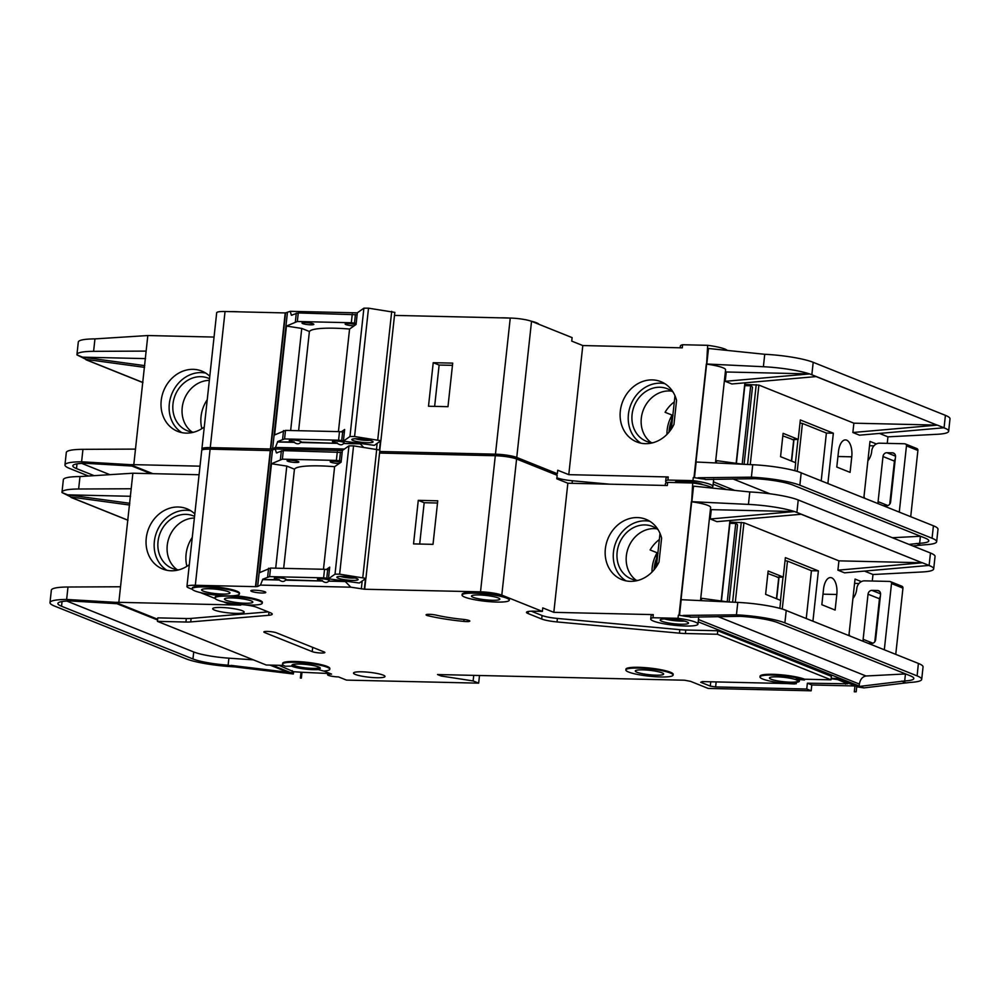 <?xml version="1.0" encoding="UTF-8"?>
<svg xmlns="http://www.w3.org/2000/svg" width="1000" height="1000" viewBox="0 0 1000 1000"><rect width="100%" height="100%" fill="white"/><g stroke="black" fill="none" stroke-linecap="round" stroke-linejoin="round"><path stroke-width="1.5" d="M356.875 578.6A10.688 1.65 6.2 0 1 358 579.275A10.688 1.65 6.2 0 1 350.763 580.325A10.688 1.65 6.2 0 1 338.088 578.175A10.688 1.65 6.2 0 1 337.013 576.987A10.688 1.65 6.2 0 1 345.825 576.575A10.688 1.65 6.2 0 1 356.875 578.6M340.387 576.4A8.713 1.35 -173.8 0 0 354.837 577.962M339.625 574.175L335.012 574.175L328.438 578.8L359.35 583.025L365.925 578.387L339.625 574.175L353.562 445.85L348.95 445.85L342.375 450.475L341.112 462.137L334.613 466.7A47.512 7.35 -173.8 0 0 294.387 469.625L283.663 568.362M335.012 574.175L348.95 445.85M328.438 578.8L329.7 567.137L326.438 569.438M323.475 569.275L334.613 466.7M365.925 578.387L379.875 450.062L353.562 445.85M362.812 577.337L376.75 449.012M852.925 598.513A15.838 13.7 -68.1 0 0 856.712 589.25L856.8 588.475A7.925 6.85 -68.1 0 1 864.6 580.85L888.95 581.413A7.925 6.85 -68.1 0 1 890.325 581.6A1.975 1.713 -68.1 0 1 891.513 583.538L884.312 649.762M890.675 581.75L901.762 586.188A1.975 1.713 111.9 0 1 902.95 588.125L895.75 654.35M874.8 641.787L879.475 598.775A3.962 3.425 111.9 0 1 880.325 596.575M849.8 635.913A15.838 13.7 -68.1 0 0 849.038 634.3M879.463 591.3L877.5 590.513A3.962 3.425 -68.1 0 1 880.562 594.475L875.65 639.587A3.962 3.425 -68.1 0 1 871.75 643.4L868.25 643.312M872.9 643.213L863.138 639.3A3.962 3.425 -68.1 0 0 863.45 641.388M863.138 639.3L868.037 594.188A3.962 3.425 -68.1 0 1 871.938 590.388L877.5 590.513M665.1 618.913A13.462 2.087 -173.8 0 0 683.925 620.962M712.113 487.9A23.763 3.675 -173.8 0 0 709.9 486.725A23.763 3.675 -173.8 0 0 692.7 482.975L667.663 482.4A23.763 3.675 -173.8 0 0 665.413 483.675L665.225 485.462M681.025 599.675L691.663 501.775L692.7 482.975M678 618.312L652.962 617.737A23.763 3.675 -173.8 0 0 650.713 619.012A23.763 3.675 -173.8 0 0 653.462 621.087A23.763 3.675 -173.8 0 0 679.837 625.75A23.763 3.675 -173.8 0 0 697.95 624.138A23.763 3.675 -173.8 0 0 695.2 622.05A23.763 3.675 -173.8 0 0 678 618.312L678.337 615.2A23.763 3.675 6.2 0 1 685.413 616.312L690.225 616.862M684.488 621.1A14.25 2.2 6.2 0 1 664.513 618.938M661.812 621.287A14.25 2.2 -173.8 0 0 677.638 624.075A14.25 2.2 -173.8 0 0 688.5 623.112A14.25 2.2 -173.8 0 0 686.85 621.862A14.25 2.2 -173.8 0 0 671.025 619.062A14.25 2.2 -173.8 0 0 660.163 620.037A14.25 2.2 -173.8 0 0 661.812 621.287M831.688 577.825A14.25 6.8 91.3 0 0 830.5 577.575A14.25 6.8 91.3 0 0 823.525 589.163L821.838 604.725L835.113 610.05L836.812 594.487A14.25 6.8 91.3 0 0 831.688 577.825M426.825 615.388A6.338 0.975 6.2 0 1 426.087 614.825A6.338 0.975 6.2 0 1 429.725 614.338A6.338 0.975 6.2 0 1 436.362 615.163A39.6 6.125 6.2 0 0 463.188 619.375A6.338 0.975 6.2 0 1 469.812 621.087A6.338 0.975 6.2 0 1 463.837 621.413A52.263 8.088 6.2 0 1 428.425 615.85A6.338 0.975 6.2 0 1 426.825 615.388M323.875 671.038L331.562 674.112A7.525 1.163 -173.8 0 0 327.587 674.712A7.525 1.163 -173.8 0 0 328.45 675.375A7.525 1.163 -173.8 0 0 338.562 676.925L346.5 680.113L478.663 683.15L473.125 680.938L441.2 676.012L437.512 674.538L684.45 680.212L690.512 681.338L708.213 688.438L811.162 690.8L806.737 689.025L807.375 683.2L811.8 684.975L811.162 690.8M224.013 449.487A23.763 3.675 -173.8 0 0 215.775 449.3A23.763 3.675 -173.8 0 1 224.013 449.487M521.512 460.438A23.763 3.675 -173.8 0 0 515.875 458.738A23.763 3.675 -173.8 0 1 521.512 460.438A23.763 3.675 -173.8 0 1 524.113 462.025A23.763 3.675 -173.8 0 0 521.512 460.438M493.913 455.7A23.763 3.675 -173.8 0 0 485.675 455.513A23.763 3.675 -173.8 0 1 493.913 455.7M259.525 601.062A23.763 3.675 -173.8 0 0 233.15 596.4A23.763 3.675 -173.8 0 0 215.037 598.013A23.763 3.675 -173.8 0 0 217.787 600.1A23.763 3.675 -173.8 0 0 244.163 604.763A23.763 3.675 -173.8 0 0 262.275 603.15A23.763 3.675 -173.8 0 0 259.525 601.062M215.037 598.013L215.125 597.238A23.763 3.675 6.2 0 1 220.45 595.525M234.075 595.688A23.763 3.675 6.2 0 1 259.613 600.288A23.763 3.675 6.2 0 1 262.362 602.375L262.275 603.15M236.65 591.888A23.763 3.675 -173.8 0 0 210.275 587.225A23.763 3.675 -173.8 0 0 192.162 588.837A23.763 3.675 -173.8 0 0 194.913 590.925A23.763 3.675 -173.8 0 0 221.3 595.588A23.763 3.675 -173.8 0 0 239.4 593.975A23.763 3.675 -173.8 0 0 236.65 591.888M192.162 588.837L192.25 588.062A23.763 3.675 6.2 0 1 210.362 586.45A23.763 3.675 6.2 0 1 236.737 591.112A23.763 3.675 6.2 0 1 239.488 593.2L239.4 593.975M670.337 673A23.763 3.675 -173.8 0 0 643.962 668.337A23.763 3.675 -173.8 0 0 625.85 669.95A23.763 3.675 -173.8 0 0 628.6 672.038A23.763 3.675 -173.8 0 0 654.975 676.7A23.763 3.675 -173.8 0 0 673.088 675.088A23.763 3.675 -173.8 0 0 670.337 673M625.85 669.95L625.938 669.175A23.763 3.675 6.2 0 1 644.05 667.562A23.763 3.675 6.2 0 1 670.425 672.225A23.763 3.675 6.2 0 1 673.175 674.312L673.088 675.088M636.95 672.237A14.25 2.2 -173.8 0 0 652.775 675.025A14.25 2.2 -173.8 0 0 663.637 674.062A14.25 2.2 -173.8 0 0 661.988 672.812A14.25 2.2 -173.8 0 0 646.162 670.013A14.25 2.2 -173.8 0 0 635.3 670.975A14.25 2.2 -173.8 0 0 636.95 672.237M794.688 683.95L788.062 682.35A15.838 2.45 6.2 0 0 799.362 681.225A15.838 2.45 6.2 0 0 795.775 679.237L804.488 679.987A23.763 3.675 -173.8 0 0 778.112 675.337A23.763 3.675 -173.8 0 0 760 676.95A23.763 3.675 -173.8 0 0 762.75 679.038A23.763 3.675 -173.8 0 0 794.688 683.95L794.762 683.175L796.237 683.763L796.4 682.312M506.55 598.1A23.763 3.675 -173.8 0 0 480.175 593.438A23.763 3.675 -173.8 0 0 462.062 595.05A23.763 3.675 -173.8 0 0 464.812 597.137A23.763 3.675 -173.8 0 0 491.188 601.8A23.763 3.675 -173.8 0 0 509.3 600.188A23.763 3.675 -173.8 0 0 506.55 598.1M462.062 595.05L462.15 594.275A23.763 3.675 6.2 0 1 480.262 592.663A23.763 3.675 6.2 0 1 506.637 597.325A23.763 3.675 6.2 0 1 509.387 599.412L509.3 600.188M320.138 667.837A14.25 2.2 6.2 0 1 308.3 668.35A14.25 2.2 6.2 0 1 293.712 665.65A14.25 2.2 6.2 0 1 292.25 664.812M293.625 666.425A14.25 2.2 -173.8 0 0 309.462 669.212A14.25 2.2 -173.8 0 0 320.325 668.25A14.25 2.2 -173.8 0 0 318.675 667A14.25 2.2 -173.8 0 0 302.85 664.2A14.25 2.2 -173.8 0 0 291.988 665.175A14.25 2.2 -173.8 0 0 293.625 666.425M329.775 669.275A23.763 3.675 -173.8 0 1 323.638 671.05L318.212 669.575A15.838 2.45 6.2 0 1 292.238 666.388A15.838 2.45 6.2 0 1 291.625 666.125L285.287 666.225A23.763 3.675 -173.8 0 1 282.538 664.15L282.625 663.363A23.763 3.675 6.2 0 1 306.637 662.275A23.763 3.675 6.2 0 1 329.85 668.5L329.775 669.275A23.763 3.675 -173.8 0 0 306.55 663.062A23.763 3.675 -173.8 0 0 282.538 664.15M186.9 566.312A32.462 28.087 111.9 0 1 192.275 537.388M194.562 516.375A28.3 24.475 -68.1 0 0 193.425 515.887A28.3 24.475 -68.1 0 0 185.9 514.35A28.3 24.475 -68.1 0 0 158.8 537.25A28.3 24.475 -68.1 0 0 172.35 568.413A28.3 24.475 -68.1 0 0 178.725 569.888M194.375 518.05A28.3 24.475 -68.1 0 0 168.713 538.575A28.3 24.475 -68.1 0 0 177.188 569.712M189.312 564.637A32.462 28.087 111.9 0 1 171.312 570.788A32.462 28.087 111.9 0 1 162.688 569.025A32.462 28.087 111.9 0 1 147.137 533.263A32.462 28.087 111.9 0 1 178.238 507A32.462 28.087 111.9 0 1 186.863 508.762A32.462 28.087 111.9 0 1 194.825 513.938M190.763 510.75A32.462 28.087 -68.1 0 0 186.35 510.262A32.462 28.087 -68.1 0 0 155.95 534.087A32.462 28.087 -68.1 0 0 166.887 570.288M226.137 600.288A14.25 2.2 -173.8 0 0 241.962 603.088A14.25 2.2 -173.8 0 0 252.825 602.125A14.25 2.2 -173.8 0 0 251.175 600.875A14.25 2.2 -173.8 0 0 235.35 598.075A14.25 2.2 -173.8 0 0 224.488 599.038A14.25 2.2 -173.8 0 0 226.137 600.288M355.35 674.45A15.838 2.45 -173.8 0 0 372.938 677.562A15.838 2.45 -173.8 0 0 385.012 676.488A15.838 2.45 -173.8 0 0 383.175 675.1A15.838 2.45 -173.8 0 0 365.588 671.988A15.838 2.45 -173.8 0 0 353.512 673.062A15.838 2.45 -173.8 0 0 355.35 674.45M293.275 664.412A13.062 2.025 -173.8 0 0 293.25 664.525A13.062 2.025 -173.8 0 0 294.762 665.662A13.062 2.025 -173.8 0 0 309.262 668.225A13.062 2.025 -173.8 0 0 319.225 667.337A13.062 2.025 -173.8 0 0 319.225 667.237M771.1 679.225A14.25 2.2 -173.8 0 0 786.925 682.025A14.25 2.2 -173.8 0 0 797.788 681.05A14.25 2.2 -173.8 0 0 796.137 679.8A14.25 2.2 -173.8 0 0 780.312 677A14.25 2.2 -173.8 0 0 769.45 677.975A14.25 2.2 -173.8 0 0 771.1 679.225M203.263 591.125A14.25 2.2 -173.8 0 0 219.088 593.913A14.25 2.2 -173.8 0 0 229.963 592.95A14.25 2.2 -173.8 0 0 228.312 591.7A14.25 2.2 -173.8 0 0 212.475 588.9A14.25 2.2 -173.8 0 0 201.612 589.862A14.25 2.2 -173.8 0 0 203.263 591.125M473.162 597.337A14.25 2.2 -173.8 0 0 488.988 600.125A14.25 2.2 -173.8 0 0 499.85 599.163A14.25 2.2 -173.8 0 0 498.2 597.913A14.25 2.2 -173.8 0 0 482.375 595.112A14.25 2.2 -173.8 0 0 471.512 596.075A14.25 2.2 -173.8 0 0 473.162 597.337M251.7 591.45A7.525 1.163 -173.8 0 0 260.05 592.925A7.525 1.163 -173.8 0 0 265.788 592.425A7.525 1.163 -173.8 0 0 264.913 591.763A7.525 1.163 -173.8 0 0 256.562 590.288A7.525 1.163 -173.8 0 0 250.825 590.8A7.525 1.163 -173.8 0 0 251.7 591.45M345.325 581.15L328.65 581.15L345.288 581.538L343.65 580.875M345.288 581.538L350.838 587.188L260.475 585.1L262.613 579.637L279.262 580.025C281.9 581.888 283.988 581.938 285.512 580.163L322.388 581.013C325.037 582.888 327.113 582.925 328.65 581.15M322.388 581.013L285.562 579.775A5.938 0.925 -173.8 0 0 286.125 579.45A5.938 0.925 -173.8 0 0 285.438 578.938A5.938 0.925 -173.8 0 0 278.837 577.775A5.938 0.925 -173.8 0 0 274.312 578.175A5.938 0.925 -173.8 0 0 275 578.7A5.938 0.925 -173.8 0 0 279.3 579.625L262.613 579.637M328.688 580.763A5.938 0.925 -173.8 0 0 329.25 580.45A5.938 0.925 -173.8 0 0 328.562 579.925A5.938 0.925 -173.8 0 0 321.962 578.763A5.938 0.925 -173.8 0 0 317.438 579.163A5.938 0.925 -173.8 0 0 318.125 579.688A5.938 0.925 -173.8 0 0 322.425 580.625M214.513 610.1A15.838 2.45 -173.8 0 0 232.1 613.212A15.838 2.45 -173.8 0 0 244.175 612.137A15.838 2.45 -173.8 0 0 242.338 610.737A15.838 2.45 -173.8 0 0 224.75 607.638A15.838 2.45 -173.8 0 0 212.675 608.713A15.838 2.45 -173.8 0 0 214.513 610.1M340.85 462.312A5.938 0.925 -173.8 0 0 334.3 461.287A5.938 0.925 -173.8 0 0 330.2 461.725A5.938 0.925 -173.8 0 0 330.887 462.238A5.938 0.925 -173.8 0 0 339.2 463.475M287.762 461.25A5.938 0.925 -173.8 0 0 294.35 462.413A5.938 0.925 -173.8 0 0 298.875 462.013A5.938 0.925 -173.8 0 0 298.188 461.488A5.938 0.925 -173.8 0 0 291.6 460.325A5.938 0.925 -173.8 0 0 287.075 460.725A5.938 0.925 -173.8 0 0 287.762 461.25M658.15 529.788A28.3 24.475 -68.1 0 0 652.525 526.45A28.3 24.475 -68.1 0 0 645.013 524.925A28.3 24.475 -68.1 0 0 617.913 547.812A28.3 24.475 -68.1 0 0 631.45 578.975A28.3 24.475 -68.1 0 0 637.825 580.45M656.912 528.85A28.3 24.475 -68.1 0 0 654.237 528.612A28.3 24.475 -68.1 0 0 627.95 548.75A28.3 24.475 -68.1 0 0 636.287 580.288M630.413 581.35A32.462 28.087 111.9 0 1 621.788 579.587A32.462 28.087 111.9 0 1 606.25 543.837A32.462 28.087 111.9 0 1 637.337 517.575A32.462 28.087 111.9 0 1 645.962 519.325A32.462 28.087 111.9 0 1 661.612 538.1L659.013 562.038A32.462 28.087 111.9 0 1 630.413 581.35M625.988 580.85A32.462 28.087 111.9 0 1 615.062 544.65A32.462 28.087 111.9 0 1 645.45 520.825A32.462 28.087 111.9 0 1 649.875 521.325M659.35 539.55A32.462 28.087 111.9 0 0 650.113 549.963L657.125 552.775A32.462 28.087 -68.1 0 0 652 572.062M812.938 621.125L818.388 570.875L785.375 557.625L783.263 577.075L768.138 571.013L765.612 594.338L780.725 600.413L779.862 608.362M861.375 581.625L855.037 579.075L848.9 635.562M872.288 581.038L872.987 574.513L922.275 571.962A39.6 6.125 -173.8 0 0 933.688 568.938A39.6 6.125 -173.8 0 0 931 566.3L929.038 565.425L844.55 572.837L837.913 570.175L838.925 560.85L743.938 522.75L735.3 602.275M801.2 514.275L922.163 562.788L801.4 514.237L716.912 521.65L710.275 518.987L711.287 509.65L710.425 509.3M701.4 600.65L701.663 598.312L728.225 601.938M872.987 574.513L864.488 571.1M685.413 616.312L679.038 615.212L691.375 501.662L748.438 504.4L749.788 491.95L693.062 486.1M667.663 482.4L667.325 485.513L567.85 483.225L556.788 478.787L557.163 475.288L516.587 459.012A15.838 2.45 -173.8 0 0 495.3 455.725L379.55 453.062M680.725 599.663L737.788 602.4A39.6 6.125 6.2 0 1 783.888 609.562A39.6 6.125 6.2 0 1 786.237 610.425L783.888 609.562M691.663 501.775A23.763 3.675 6.2 0 1 710.625 507.475L700.5 600.6M711.287 509.65L794.525 511.562A39.6 6.125 -173.8 0 0 748.438 504.4M690.188 617.163L740.163 616.337L736.438 614.837L737.788 602.4M683.175 615.413L736.438 614.837A39.6 6.125 -173.8 0 1 784.887 622.863L786.237 610.425M831.175 678.263L836.912 678.538L857.938 686.975L863.9 687.9L698.2 621.85M650.713 619.012L651.05 615.9A23.763 3.675 6.2 0 1 653.3 614.625L553.825 612.337L567.85 483.225M760 676.95L760.088 676.175A23.763 3.675 6.2 0 1 778.188 674.562A23.763 3.675 6.2 0 1 804.575 679.212L831 679.825L717.387 634.25L685.4 633.513A15.838 2.45 -173.8 0 1 679.45 633.162L557.025 621.938A15.838 2.45 -173.8 0 1 541.688 619.012L528.15 613.575A14.25 2.2 -173.8 0 1 526.5 612.325A14.25 2.2 -173.8 0 1 534.025 611.2L542.375 611.4L542.762 607.9L553.825 612.337M531.35 611.213L542.062 615.513A15.838 2.45 6.2 0 0 557.413 618.438L679.837 629.663A15.838 2.45 6.2 0 0 685.775 630.013L717.763 630.75L717.387 634.25M831 679.825L831.388 676.325L717.763 630.75M679.038 615.212L678.337 615.2M859.112 686.4L859.375 684.062L698.45 619.513M717.9 616.575L866.025 675.987L905.45 673.95A31.675 4.9 -173.8 0 0 905.65 673.938M657.625 555.425A30.488 26.375 -68.1 0 0 656.6 557.587L657.125 552.775M729.875 523.325L735.738 523.462L727.225 601.8M735.738 523.462L736.475 523.75A3.962 1.887 91.3 0 1 737.5 524.975L729.137 601.975M656.6 557.587L658.05 553.138M730.013 522.075L743.938 522.75M239.05 604.425L240.8 605.125L118.837 602.325L132.875 473.212L199.088 474.738M277.113 452.875L276.388 452.863L275.262 448.988L270.613 450.562L255.825 586.663L257.65 586.487L272.438 450.375M275.262 448.988L342.362 450.538M270.6 450.6L210.1 449.162A15.838 2.45 -173.8 0 0 201.725 450.412L186.938 586.525A15.838 2.45 -173.8 0 0 188.775 587.913L192.312 589.338M542.375 611.4L501.8 595.125A15.838 2.45 -173.8 0 0 480.513 591.838L364.525 589.237L350.838 587.188M342.163 452.438L283.312 450.613L276.388 452.863M341.238 460.988L336.375 460.412L337.3 451.863M328.475 578.438L323.612 577.863L324.538 569.3L329.4 569.875M260.475 585.1L257.65 586.487M323.612 577.863L269.625 576.613L262.663 579.25M336.375 460.412L282.375 459.175L271.475 463.738L259.65 572.625L270.55 568.062L324.538 569.3M255.825 586.663L195.312 585.275A15.838 2.45 -173.8 0 0 186.938 586.525M200.425 592.587L215.188 598.513M223.3 601.763L229.35 604.188L237.7 604.388A14.25 2.2 -173.8 0 1 256.863 607.337L270.4 612.762A15.838 2.45 -173.8 0 1 272.225 614.15A15.838 2.45 -173.8 0 1 268.663 615.3L190.725 621.912L191.112 618.413A15.838 2.45 6.2 0 1 186.3 618.525L157.8 617.863L157.413 621.362L185.925 622.025A15.838 2.45 -173.8 0 0 190.725 621.912M283.587 665.413L266.238 665.013L157.413 621.362M787.387 683.562L702.337 681.6L700.7 682.262L710.288 686.112L715.612 686.925L806.737 689.025M794.712 683.725L796.237 683.763M324.05 651.912A6.725 1.037 6.2 0 1 324.837 652.5A6.725 1.037 6.2 0 1 319.7 652.95A6.725 1.037 6.2 0 1 312.225 651.637L264.637 632.55A6.725 1.037 6.2 0 1 263.863 631.962A6.725 1.037 6.2 0 1 269 631.5A6.725 1.037 6.2 0 1 276.462 632.825L324.05 651.912M831.125 678.725L837.675 679.575L847.725 683.763L807.375 683.2M855.438 685.975A7.925 1.225 6.2 0 1 854.925 685.962L811.8 684.975M652.962 617.737L653.3 614.625M856.2 691.775L854.3 691.8A7.925 1.225 -173.8 0 0 856.2 691.775L856.762 686.5M863.9 687.9L910.275 682.4A39.6 6.125 -173.8 0 0 921.7 679.375A39.6 6.125 -173.8 0 0 917.113 675.9L784.887 622.863M854.3 691.8L854.925 685.962M478.663 683.15L479.5 675.5M132.875 473.212L79.987 476.562A39.6 6.125 6.2 0 0 63.35 479.725L62 492.175A39.6 6.125 -173.8 0 0 62.038 492.562L71.05 497.05L129.637 505.037M300.387 678.05A7.925 1.225 -173.8 0 0 301.363 678.112L300.387 678.05L301.025 672.212L293.612 671.712L278.863 665.3M71.05 497.05L74.338 497.5M71.263 497.463L127.987 520.212L71.263 497.425M931 566.325L928.838 565.462M922.1 562.762L838.925 560.85M917.113 675.9L918.388 663.425L783.662 609.487M749.788 491.95A39.6 6.125 6.2 0 1 798.238 499.975L930.462 553.013A39.6 6.125 6.2 0 1 935.05 556.487L933.688 568.938M918.462 663.462L920.362 664.3A39.6 6.125 6.2 0 1 923.05 666.938L921.7 679.375M50 602.612A39.6 6.125 -173.8 0 0 54.588 606.087L186 658.8A39.6 6.125 -173.8 0 0 229.963 666.562L234.8 666.9L228.125 665.175A31.675 4.9 6.2 0 1 192.963 658.962L61.537 606.25A31.675 4.9 6.2 0 1 57.875 603.475A31.675 4.9 6.2 0 1 70.362 600.95L66.638 599.45A39.6 6.125 -173.8 0 0 50 602.612L51.35 590.175A39.6 6.125 6.2 0 1 67.987 587.013L120.538 586.763M62.038 492.562L67.688 494.837L130.588 496.287M62 492.175A39.6 6.125 -173.8 0 1 78.637 489.012L131.175 488.762M740.163 616.337A31.675 4.9 6.2 0 1 777.938 622.712L910.15 675.738A31.675 4.9 6.2 0 1 913.825 678.525A31.675 4.9 6.2 0 1 904.688 680.95L860.037 686.35M905.5 682.65L901.637 681.1M272.425 665.15L293.363 673.988L293.612 671.712M292.387 673.312L272.038 665.15M157.65 619.263L115.45 602.337L118.837 602.325M67.987 587.013L66.638 599.45L115.45 602.337M70.362 600.95L116.95 603.7L157.562 619.987M270.025 665.1L287.875 672.262L230.987 665.375M234.8 666.9L293.363 673.988M127.975 520.275L71.013 497.425M798.238 499.975L796.888 512.425L794.762 511.587L801.4 514.237M922.4 562.762L929.038 565.425M255.475 586.663L270.262 450.55M301.363 678.112L302 672.275A7.925 1.225 6.2 0 1 301.025 672.212M327.725 673.462L302 672.275M473.125 680.938L473.738 675.362M441.2 676.012L441.35 674.625M437.75 500.8L433.013 544.35L413.537 543.9L418.275 500.35L437.75 500.8M364.688 589.175L365.85 578.45M364.525 589.237L365.688 578.562M364.338 589.163L365.475 578.713M191.112 618.413L268.163 611.875M294.525 469.2L286.788 466.087L275.7 568.175M271.475 463.738L286.788 466.087M66.812 601.062L193.713 651.963A31.675 4.9 -173.8 0 0 228.888 658.175L253.375 659.85M866.025 675.987C862.463 676.663 860.25 679.35 859.375 684.062M67.688 494.837L129.825 503.3M710.275 518.987L794.525 511.562M922.4 562.788L837.913 570.175M804.488 679.987L804.575 679.212M291.975 673L292.225 670.662M437.512 503.025L424.175 502.713L419.688 544.05M424.175 502.713L418.275 500.35M777.262 576.987L767.862 573.525M777.237 577.288L783.263 577.075M785.05 560.7L787.475 561.1L782.262 609.05M806.25 618.45L811.438 570.712L787.475 561.1M811.438 570.712L818.388 570.875M854.562 583.387L858.988 583.488M867.875 460.85A15.838 13.7 -68.1 0 0 871.675 451.587L871.762 450.812A7.925 6.85 -68.1 0 1 879.562 443.188L903.913 443.75A7.925 6.85 -68.1 0 1 905.288 443.938A1.975 1.713 -68.1 0 1 906.462 445.875L899.275 512.1M905.638 444.075L916.712 448.525A1.975 1.713 111.9 0 1 917.9 450.462L910.713 516.688M889.75 504.125L894.425 461.112A3.962 3.425 111.9 0 1 895.288 458.913M864.75 498.25A15.838 13.7 -68.1 0 0 863.988 496.637M894.412 453.625L892.463 452.837A3.962 3.425 -68.1 0 1 895.512 456.812L890.612 501.925A3.962 3.425 -68.1 0 1 886.712 505.737L883.2 505.65M887.85 505.55L878.088 501.637A3.962 3.425 -68.1 0 0 878.4 503.725M878.088 501.637L882.987 456.525A3.962 3.425 -68.1 0 1 886.888 452.713L892.463 452.837M371.825 440.938A10.688 1.65 6.2 0 1 372.962 441.6A10.688 1.65 6.2 0 1 365.725 442.65A10.688 1.65 6.2 0 1 353.05 440.5A10.688 1.65 6.2 0 1 351.962 439.325A10.688 1.65 6.2 0 1 360.775 438.9A10.688 1.65 6.2 0 1 371.825 440.938M355.337 438.738A8.713 1.35 -173.8 0 0 369.787 440.3M354.575 436.512L349.963 436.512L343.387 441.138L374.312 445.35L380.887 440.725L354.575 436.512L368.512 308.175L363.9 308.175L357.325 312.8L356.062 324.475L349.575 329.038A47.512 7.35 -173.8 0 0 309.35 331.962L298.612 430.7M349.963 436.512L363.9 308.175M343.387 441.138L344.65 429.475L341.4 431.763M338.425 431.613L349.575 329.038M380.887 440.725L394.825 312.387L368.512 308.175M377.762 439.675L391.712 311.337M680.05 481.25A13.462 2.087 -173.8 0 0 689.825 482.912M694.887 483.275A13.462 2.087 -173.8 0 0 698.875 483.288M727.075 350.238A23.763 3.675 -173.8 0 0 724.862 349.05A23.763 3.675 -173.8 0 0 707.663 345.312L682.613 344.738A23.763 3.675 -173.8 0 0 680.375 346.012L680.175 347.8M695.975 462L706.612 364.113L707.663 345.312M711.538 487.5A23.763 3.675 -173.8 0 0 712.9 486.475A23.763 3.675 -173.8 0 0 710.15 484.387A23.763 3.675 -173.8 0 0 692.95 480.637L693.288 477.537A23.763 3.675 6.2 0 1 700.375 478.638L705.175 479.2M699.438 483.438A14.25 2.2 6.2 0 1 696.05 483.45M688.425 482.875A14.25 2.2 6.2 0 1 679.475 481.262M702.862 484.712A14.25 2.2 -173.8 0 0 701.812 484.2A14.25 2.2 -173.8 0 0 685.987 481.4A14.25 2.2 -173.8 0 0 675.113 482.362A14.25 2.2 -173.8 0 0 675.15 482.575M846.65 440.163A14.25 6.8 91.3 0 0 845.45 439.913A14.25 6.8 91.3 0 0 838.487 451.5L836.787 467.05L850.075 472.375L851.762 456.825A14.25 6.8 91.3 0 0 846.65 440.163M238.962 311.812A23.763 3.675 -173.8 0 0 230.725 311.625M539.062 324.363A23.763 3.675 -173.8 0 0 536.462 322.762A23.763 3.675 -173.8 0 0 530.825 321.075M508.862 318.025A23.763 3.675 -173.8 0 0 500.625 317.838M209.338 449.15A23.763 3.675 6.2 0 1 234.725 449.725M479.25 455.363A23.763 3.675 6.2 0 1 500.037 455.412A23.763 3.675 6.2 0 1 521.587 459.65A23.763 3.675 6.2 0 1 524.338 461.737L524.3 462.1M201.85 428.65A32.462 28.087 111.9 0 1 207.237 399.725M209.513 378.713A28.3 24.475 -68.1 0 0 208.375 378.212A28.3 24.475 -68.1 0 0 200.863 376.688A28.3 24.475 -68.1 0 0 173.762 399.575A28.3 24.475 -68.1 0 0 187.312 430.75A28.3 24.475 -68.1 0 0 193.675 432.225M209.338 380.375A28.3 24.475 -68.1 0 0 183.675 400.913A28.3 24.475 -68.1 0 0 192.138 432.05M204.275 426.975A32.462 28.087 111.9 0 1 186.262 433.113A32.462 28.087 111.9 0 1 177.638 431.362A32.462 28.087 111.9 0 1 162.1 395.6A32.462 28.087 111.9 0 1 193.188 369.338A32.462 28.087 111.9 0 1 201.812 371.087A32.462 28.087 111.9 0 1 209.775 376.275M205.725 373.088A32.462 28.087 -68.1 0 0 201.3 372.587A32.462 28.087 -68.1 0 0 170.912 396.425A32.462 28.087 -68.1 0 0 181.85 432.625M360.288 443.488L343.6 443.488L360.238 443.875L358.612 443.212M344.438 449.025L275.438 447.438L277.575 441.975L294.212 442.35C296.863 444.225 298.95 444.275 300.475 442.5L337.337 443.35C339.988 445.213 342.075 445.262 343.6 443.488M337.337 443.35L300.512 442.113A5.938 0.925 -173.8 0 0 301.075 441.788A5.938 0.925 -173.8 0 0 300.387 441.262A5.938 0.925 -173.8 0 0 293.8 440.1A5.938 0.925 -173.8 0 0 289.262 440.5A5.938 0.925 -173.8 0 0 289.95 441.025A5.938 0.925 -173.8 0 0 294.25 441.962L277.575 441.975M343.638 443.1A5.938 0.925 -173.8 0 0 344.2 442.775A5.938 0.925 -173.8 0 0 343.512 442.262A5.938 0.925 -173.8 0 0 336.925 441.1A5.938 0.925 -173.8 0 0 332.4 441.5A5.938 0.925 -173.8 0 0 333.088 442.025A5.938 0.925 -173.8 0 0 337.388 442.95M355.812 324.65A5.938 0.925 -173.8 0 0 349.263 323.625A5.938 0.925 -173.8 0 0 345.15 324.05A5.938 0.925 -173.8 0 0 345.838 324.575A5.938 0.925 -173.8 0 0 354.162 325.812M302.712 323.587A5.938 0.925 -173.8 0 0 309.312 324.75A5.938 0.925 -173.8 0 0 313.837 324.338A5.938 0.925 -173.8 0 0 313.15 323.825A5.938 0.925 -173.8 0 0 306.55 322.663A5.938 0.925 -173.8 0 0 302.025 323.062A5.938 0.925 -173.8 0 0 302.712 323.587M673.1 392.125A28.3 24.475 -68.1 0 0 667.487 388.787A28.3 24.475 -68.1 0 0 659.963 387.25A28.3 24.475 -68.1 0 0 632.863 410.15A28.3 24.475 -68.1 0 0 646.413 441.312A28.3 24.475 -68.1 0 0 652.788 442.788M671.875 391.175A28.3 24.475 -68.1 0 0 669.188 390.95A28.3 24.475 -68.1 0 0 642.913 411.075A28.3 24.475 -68.1 0 0 651.237 442.612M645.362 443.675A32.462 28.087 111.9 0 1 636.75 441.925A32.462 28.087 111.9 0 1 621.2 406.163A32.462 28.087 111.9 0 1 652.3 379.9A32.462 28.087 111.9 0 1 660.913 381.662A32.462 28.087 111.9 0 1 676.562 400.425L673.962 424.375A32.462 28.087 111.9 0 1 645.362 443.675M640.95 443.188A32.462 28.087 111.9 0 1 630.013 406.987A32.462 28.087 111.9 0 1 660.413 383.162A32.462 28.087 111.9 0 1 664.825 383.65M674.3 401.887A32.462 28.087 111.9 0 0 665.075 412.287L672.087 415.1A32.462 28.087 -68.1 0 0 666.95 434.4M827.887 483.462L833.35 433.2L800.337 419.963L798.225 439.412L783.1 433.338L780.562 456.675L795.688 462.738L794.825 470.7M876.325 443.95L869.987 441.413L863.85 497.887M887.237 443.363L887.95 436.838L937.237 434.288A39.6 6.125 -173.8 0 0 948.65 431.262A39.6 6.125 -173.8 0 0 945.962 428.638L943.988 427.762L859.5 435.175L852.862 432.512L853.875 423.175L758.888 385.075L750.25 464.613M816.162 376.6L937.113 425.125L816.363 376.562L731.875 383.975L725.225 381.312L726.25 371.987L725.375 371.637M716.363 462.975L716.612 460.65L743.175 464.275M887.95 436.838L879.438 433.425M700.375 478.638L693.988 477.55L706.325 363.988L763.388 366.725L764.737 354.288L708.012 348.438M682.613 344.738L682.275 347.85L582.8 345.55L571.737 341.112L572.112 337.612L531.538 321.337A15.838 2.45 -173.8 0 0 510.25 318.062L394.5 315.4M695.675 461.987L752.738 464.725A39.6 6.125 6.2 0 1 798.838 471.9A39.6 6.125 6.2 0 1 801.2 472.762L798.838 471.9M706.612 364.113A23.763 3.675 6.2 0 1 725.575 369.8L715.462 462.938M726.25 371.987L809.488 373.9A39.6 6.125 -173.8 0 0 763.388 366.725M705.15 479.5L755.125 478.675L751.388 477.175L752.738 464.725M698.125 477.738L751.388 477.175A39.6 6.125 -173.8 0 1 799.85 485.2L801.2 472.762M726.2 489.412L713.15 484.188M692.95 480.637L667.913 480.062A23.763 3.675 -173.8 0 0 665.675 481.337L666.012 478.225A23.763 3.675 6.2 0 1 668.25 476.95L568.775 474.663L582.8 345.55M553.038 473.625L557.337 473.725L557.712 470.225L568.775 474.663M556.888 477.788L557.013 477.837A15.838 2.45 6.2 0 0 572.362 480.763L609.625 484.188M693.988 477.55L693.288 477.537M892.35 537.725L920.413 536.275A31.675 4.9 -173.8 0 0 920.6 536.263M672.575 417.762A30.488 26.375 -68.1 0 0 671.562 419.913L672.087 415.1M744.837 385.662L750.7 385.788L742.188 464.137M750.7 385.788L751.438 386.087A3.962 1.887 91.3 0 1 752.45 387.312L744.087 464.312M671.562 419.913L673 415.475M744.963 384.412L758.888 385.075M200.012 466.175L133.8 464.65L135.488 449.1L147.825 335.538L214.037 337.062M292.062 315.212L291.35 315.188L290.225 311.325L285.562 312.887L270.775 449L272.613 448.812L287.4 312.712M290.225 311.325L357.325 312.863M285.562 312.938L225.05 311.5A15.838 2.45 -173.8 0 0 216.688 312.75L201.9 448.862A15.838 2.45 -173.8 0 0 202.638 449.725M360.238 443.875L363.512 447.2M357.113 314.762L298.263 312.95L291.35 315.188M356.188 323.325L351.325 322.75L352.25 314.188M343.425 440.763L338.562 440.188L339.5 431.637L344.363 432.212M275.438 447.438L272.613 448.812M338.562 440.188L284.575 438.95L277.613 441.575M351.325 322.75L297.337 321.5L286.438 326.062L274.6 434.95L285.5 430.4L339.5 431.637M270.775 449L210.263 447.612A15.838 2.45 -173.8 0 0 201.9 448.862M557.337 473.725L516.75 457.45A15.838 2.45 -173.8 0 0 495.462 454.175L379.712 451.512M667.913 480.062L668.25 476.95M912.837 545.95L925.238 544.738A39.6 6.125 -173.8 0 0 936.65 541.712A39.6 6.125 -173.8 0 0 932.062 538.237L799.85 485.2M147.825 335.538L94.95 338.9A39.6 6.125 6.2 0 0 78.3 342.062L76.95 354.5A39.6 6.125 -173.8 0 0 76.988 354.9L86 359.387L144.588 367.362M86 359.387L89.288 359.837M945.95 428.663L943.787 427.8M937.05 425.087L853.875 423.175M932.062 538.237L933.425 525.788L798.612 471.825M764.737 354.288A39.6 6.125 6.2 0 1 813.2 362.312L945.413 415.35A39.6 6.125 6.2 0 1 950 418.825L948.65 431.262M933.425 525.788L935.312 526.638A39.6 6.125 6.2 0 1 938 529.263L936.65 541.712M94.025 475.613L76.5 468.587A31.675 4.9 6.2 0 1 72.825 465.8A31.675 4.9 6.2 0 1 85.325 463.275L81.6 461.788A39.6 6.125 -173.8 0 0 64.95 464.95L66.312 452.5A39.6 6.125 6.2 0 1 82.95 449.338L135.488 449.1M76.988 354.9L82.65 357.175L145.538 358.612M76.95 354.5A39.6 6.125 -173.8 0 1 93.6 351.337L146.137 351.1M755.125 478.675A31.675 4.9 6.2 0 1 792.887 485.037L925.113 538.075A31.675 4.9 6.2 0 1 928.775 540.862A31.675 4.9 6.2 0 1 919.65 543.275L908.975 544.4M920.45 544.987L916.587 543.438M64.95 464.95A39.6 6.125 -173.8 0 0 69.538 468.425L88.413 476M152.838 473.675L130.4 464.675L133.8 464.65M82.95 449.338L81.6 461.788L130.4 464.675M85.325 463.275L131.9 466.025L150.838 473.625M142.938 382.612L85.962 359.75M813.2 362.312L811.838 374.75L809.712 373.925L816.363 376.562M852.862 432.512L937.35 425.112L943.988 427.762M270.438 448.988L285.225 312.887M452.7 363.125L447.975 406.688L428.5 406.238L433.225 362.688L452.7 363.125M379.8 450.037L380.812 440.775M379.65 449.988L380.637 440.9M379.462 449.925L380.425 441.05M142.938 382.55L86.213 359.787M142.95 382.512L86.213 359.762M309.475 331.525L301.75 328.425L290.65 430.513M286.438 326.062L301.75 328.425M81.762 463.4L109.612 474.562M82.65 357.175L144.775 365.637M809.712 373.925L725.225 381.312M452.463 365.35L439.125 365.05L434.637 406.375M439.125 365.05L433.225 362.688M792.225 439.325L782.825 435.863M792.188 439.613L798.225 439.412M800 423.025L802.425 423.438L797.212 471.388M821.213 480.788L826.388 433.05L802.425 423.438M826.388 433.05L833.35 433.2M869.525 445.725L873.95 445.825M665.675 481.337A23.763 3.675 -173.8 0 0 666.775 482.638M902.95 588.125L891.513 583.538M879.475 598.775L868.037 594.188M880.575 593.85L871.938 590.388M721.188 600.975L729.938 520.513M654.075 569.788A30.15 26.075 111.9 0 1 657.525 556.263M732.6 602.15L741.275 522.337M361.325 588.875L362.175 581.038M339.525 460.712L340.45 452.163M326.763 578.162L327.688 569.6M267.663 576.8L268.587 568.237M280.413 459.35L281.35 450.8M269.625 576.613L270.55 568.062M501.8 595.125L516.587 459.012M282.375 459.175L283.312 450.613M78.637 489.012L79.987 476.562M929.112 565.462L930.462 553.013M691.85 501.675L693.538 486.125M679.513 615.237L681.2 599.675M195.312 585.275L210.1 449.162M480.513 591.838L495.3 455.725M192.963 658.962L193.713 651.963M61.537 606.25L62.05 601.538M228.125 665.175L228.888 658.175M904.688 680.95L905.45 673.95M792.65 683.138L792.725 682.487M710.288 686.112L710.763 681.8M715.612 686.925L716.162 681.925M845.638 684.075L845.775 682.812M528.15 613.575L528.375 611.462M541.688 619.012L542.062 615.513M557.025 621.938L557.413 618.438M679.45 633.162L679.837 629.663M685.4 633.513L685.775 630.013M185.925 622.025L186.3 618.525M268.663 615.3L269 612.2M428.425 615.85L428.587 614.325M463.837 621.413L464.038 619.475M312.225 651.637L312.7 647.35M264.637 632.55L264.75 631.55M776.45 598.688L778.8 576.975M780.5 600.312L783.025 577.075M822.987 594.175L836.812 594.487M917.9 450.462L906.462 445.875M894.425 461.112L882.987 456.525M895.537 456.175L886.888 452.713M736.15 463.312L744.887 382.837M734.488 490.312L713.413 481.85M732.85 478.9L769.975 493.787M669.025 432.113A30.15 26.075 111.9 0 1 672.487 418.587M747.562 464.475L756.225 384.663M376.525 448.975L377.125 443.375M354.475 323.05L355.412 314.488M341.725 440.487L342.65 431.938M282.613 439.125L283.538 430.575M295.375 321.688L296.3 313.125M284.575 438.95L285.5 430.4M516.75 457.45L531.538 321.337M297.337 321.5L298.263 312.95M93.6 351.337L94.95 338.9M944.062 427.788L945.413 415.35M706.8 364.012L708.487 348.45M694.463 477.562L696.15 462.013M210.263 447.612L225.05 311.5M495.462 454.175L510.25 318.062M76.5 468.587L77 463.875M919.65 543.275L920.413 536.275M556.912 478.837L557.013 477.837M572.087 483.325L572.362 480.763M791.4 461.025L793.763 439.3M795.462 462.65L797.987 439.4M837.938 456.512L851.762 456.825M901.938 586.25L890.512 581.663M697.95 624.138L698.75 616.775M799.362 681.225L799.513 679.85M327.587 674.712L327.812 672.613M656.4 566.65L660.013 533.387M657.412 557.288L654.6 569.125M657.9 552.888L657.525 553.513M776.688 598.787L779.05 576.975M721.438 601.013L730.188 520.487M916.9 448.587L905.462 444M712.9 486.475L713.7 479.113M671.363 428.988L674.975 395.725M672.375 419.625L669.562 431.463M672.85 415.213L672.487 415.85M791.637 461.112L794.013 439.312M736.388 463.35L745.138 382.812"/></g></svg>
